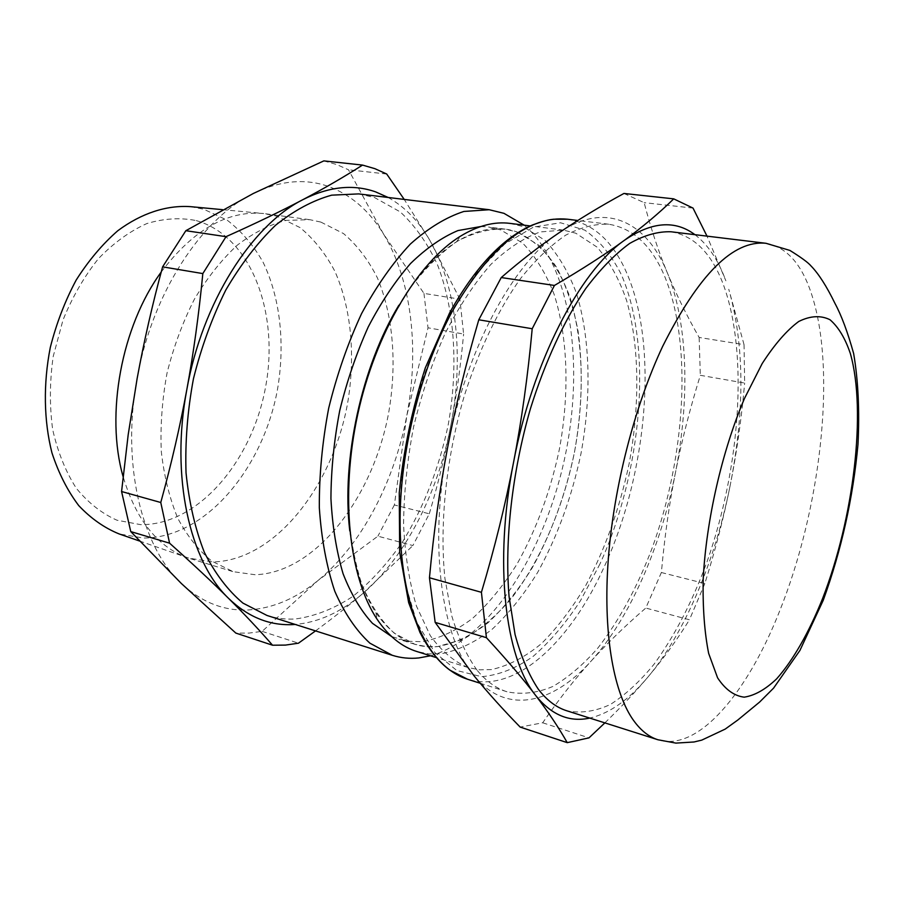 <?xml version="1.0" encoding="UTF-8"?>
<svg xmlns="http://www.w3.org/2000/svg" width="904" height="904" viewBox="0 0 904 904"><rect width="100%" height="100%" fill="white"/><g stroke="black" fill="none" stroke-linecap="round" stroke-linejoin="round"><path stroke-width="0.68" stroke-dasharray="4.52 3.39" d="M670.937 231.763C694.374 235.752 711.968 253.685 723.708 285.562C748.535 354.221 740.161 467.368 707.312 560.943C692.6 601.183 674.859 635.58 654.101 664.146C640.009 681.379 625.489 694.792 610.516 704.385C595.487 711.459 580.888 713.584 566.718 710.759M476.95 670.045C466.78 655.852 458.396 637.806 451.774 615.918L444.949 578.616C439.321 524.162 446.192 457.492 464.362 395.624C478.939 349.95 498.386 309.654 520.331 278.827C535.27 260.115 550.366 245.583 565.61 235.221C580.673 227.356 595.035 223.695 608.697 224.215C633.376 228.316 652.179 246.046 665.095 277.404C692.419 344.966 685.481 456.113 652.349 547.519C637.489 586.809 619.364 620.268 597.973 647.919C583.419 664.553 568.367 677.412 552.785 686.498C537.134 693.097 521.857 694.848 506.963 691.752C495.991 688.306 485.99 681.062 476.95 670.045M323.835 160.889L336.469 164.471L348.481 169.771L383.398 233.82C368.99 210.237 350.39 194.337 327.587 186.145C304.512 178.257 279.777 180.698 253.391 193.445C201.513 218.361 152.075 293.438 137.148 378.437C121.125 463.323 141.431 546.604 181.354 583.498C201.648 602.346 224.022 611.16 248.498 609.951C272.85 608.381 296.06 598.527 318.129 580.391C361.6 544.807 394.325 481.821 406.8 415.671C419.456 349.554 411.806 280.127 383.398 233.82L423.953 293.404L459.887 299.156L463.616 334.028L428.021 327.813L406.8 415.671L394.37 504.963L429.287 513.8L412.902 545.564L377.906 536.174L318.129 580.391L262.137 631.365L248.973 633.094L235.831 633.082M262.137 631.365L298.456 643.196M315.53 630.902C333.056 618.008 348.797 605.567 362.775 593.566C341.316 612.031 318.818 622.325 295.269 624.461M349.758 530.784C353.758 565.056 362.47 592.335 375.883 612.641C393.229 637.546 413.84 648.857 437.717 646.586L426.134 646.552L414.823 644.258L394.246 633.173C381.59 621.466 370.843 605.375 362.018 584.888C354.594 562.096 349.961 536.196 348.108 507.2C348.04 476.984 351.023 446.011 357.046 414.303C364.741 382.946 374.9 353.543 387.522 326.095L408.789 289.811C424.36 269.098 440.508 252.939 457.221 241.334C473.854 232.52 489.832 228.452 505.155 229.141L517.235 232.045C498.703 225.333 478.487 228.554 456.588 241.718C435.954 254.612 416.699 275.81 398.811 305.326M509.901 223.367L522.828 226.52L544.988 240.306C557.87 254.092 568.345 271.686 576.402 293.099C590.357 338.367 591.555 396.099 581.001 453.492C571.814 497.03 557.327 536.716 537.575 572.56C523.744 594.821 508.647 613.68 492.273 629.139C475.402 642.236 458.238 650.473 440.79 653.841L428.62 653.886L416.744 651.479M491.414 669.581L479.64 669.83L468.17 667.57C454.147 661.784 441.525 651.151 430.304 635.681L416.462 606.132C409.342 582.289 405.037 555.124 403.568 524.614C403.873 492.793 407.241 460.125 413.648 426.62C421.739 393.477 432.259 362.368 445.197 333.293C459.209 306.151 474.419 283.223 490.793 264.499C507.438 248.6 523.913 237.752 540.219 231.944L563.361 230.102L575.814 233.221L597.035 247.108C609.296 261.075 619.161 278.918 626.653 300.648C639.535 346.616 639.964 405.32 629.105 463.775C619.715 508.138 605.296 548.671 585.815 585.374C572.221 608.211 557.44 627.613 541.462 643.603C525.009 657.197 508.33 665.852 491.414 669.581M480.826 226.52L488.544 227.006L500.759 229.921L522.681 243.131C535.473 256.386 545.914 273.336 554.005 294.003C568.062 337.7 569.577 393.579 559.406 449.107C550.513 491.234 536.377 529.563 516.998 564.107C503.426 585.543 488.612 603.646 472.521 618.426C455.944 630.913 439.084 638.676 421.942 641.716L406.947 641.207L391.613 636.54M358.685 193.897L374.538 197.535L400.189 211.864C415.298 225.932 427.795 243.718 437.672 265.222C455.062 310.592 458.351 368.018 448.226 424.722C439.197 467.707 424.021 506.681 402.709 541.62C387.703 563.271 371.148 581.487 353.035 596.278C334.288 608.697 315.055 616.268 295.348 618.991C285.698 619.545 276.228 618.37 266.962 615.454M161.228 272.014C193.332 229.706 227.492 210.214 263.685 213.536L276.873 216.192L300.038 227.582C313.88 238.961 325.485 253.515 334.864 271.256C351.543 308.795 355.69 356.888 347.407 404.337C332.039 487.403 274.33 560.83 212.779 561.926L188.71 558.118C158.11 547.621 136.244 520.444 123.102 476.611M320.875 222.09L343.554 233.594C357.057 245.108 368.335 259.866 377.386 277.867C393.455 315.971 397.105 364.854 388.596 413.151C372.843 497.708 315.677 572.921 255.075 574.729L233.209 571.69L211.943 561.203C198.744 550.559 187.377 536.275 177.828 518.342C169.613 498.545 164.099 476.261 161.296 451.514C160.211 425.829 162.132 399.647 167.059 372.957C173.67 346.65 182.8 322.027 194.45 299.122C207.287 277.777 221.559 259.798 237.255 245.199C253.402 232.859 269.674 224.587 286.105 220.384L309.801 219.683L320.875 222.09M190.428 206.643L203.739 209.231L227.254 220.214C241.368 231.141 253.301 245.097 263.019 262.103C280.421 298.071 285.268 344.153 277.483 389.477C262.974 468.882 205.321 538.208 143.431 538.038L119.204 533.959M196.281 220.599C251.481 236.294 279.585 313.53 265.505 387.387C252.024 461.368 197.931 525.484 140.549 524.636L116.921 520.195C101.768 513.461 88.208 502.793 76.252 488.194C65.596 471.504 57.732 451.943 52.669 429.536C49.483 405.964 49.663 381.612 53.2 356.47L62.997 320.016C72.444 296.851 84.275 276.375 98.491 258.6C113.689 242.905 129.792 231.232 146.81 223.582C163.873 218.418 180.371 217.423 196.281 220.599M429.287 513.8C438.259 483.222 445.469 453.65 450.915 425.083C438.124 492.477 405.625 556.83 362.775 593.566L412.902 545.564M388.166 197.479C404.845 206.869 418.71 221.107 429.762 240.181C457.096 287.201 463.888 357.758 450.915 425.083C456.384 396.54 460.622 366.188 463.616 334.028M524.207 225.175C571.396 265.267 584.877 365.566 564.435 459.424C544.027 553.293 490.092 638.925 430.507 655.784M517.235 232.045L538.897 245.289C551.508 258.589 561.768 275.618 569.689 296.388C583.442 340.299 584.718 396.472 574.458 452.328C565.508 494.703 551.383 533.292 532.083 568.096C518.591 589.702 503.856 607.974 487.877 622.912C471.425 635.546 454.701 643.433 437.717 646.575L463.051 639.309C479.888 629.839 495.934 616.313 511.167 598.708C540.592 560.74 563.022 508.014 574.458 452.328C582.052 409.738 583.249 369.307 578.074 331.045C573.373 306.897 566.198 285.641 556.548 267.256C545.53 250.973 532.422 239.244 517.246 232.045M459.887 299.156L429.762 240.181L404.224 199.422M394.37 504.963L377.906 536.174M386.709 174.02L348.481 169.771M423.953 293.404L428.021 327.813M474.125 675.921C441.638 638.145 428.451 545.372 447.57 447.774C465.707 350.119 513.641 262.25 559.734 232.328C606.155 200.62 646.993 222.214 667.31 272.782C688.08 323.282 689.955 399.466 675.378 473.018C660.903 546.615 629.964 618.099 591.216 660.982C552.841 704.013 506.33 715.414 474.125 675.921M623.941 193.456L644.145 202.654C650.801 228.26 658.519 251.628 667.31 272.782C676.102 294.049 686.712 315.609 699.142 337.463L744.037 344.65L744.659 383.047L700.317 375.307C689.808 409.309 681.492 441.886 675.378 473.018C669.209 504.161 664.542 537.326 661.378 572.526L645.784 608.053C625.771 625.285 607.578 642.925 591.216 660.982C574.887 678.927 558.717 699.526 542.694 722.782L520.162 727.087M699.142 337.463L700.317 375.307M744.037 344.65L728.76 289.246C744.399 344.492 744.919 409.659 730.319 484.759C736.67 452.904 741.449 419.004 744.659 383.047M661.378 572.526L704.837 583.521C715.505 549.542 724.002 516.613 730.319 484.759C715.437 559.87 684.983 633.116 647.479 677.593L643.196 682.497C625.704 702.001 607.895 713.866 589.747 718.081M694.927 234.678C707.934 244.611 718.251 259.99 725.889 280.816L706.996 236.136M542.694 722.782L588.99 737.867M704.837 583.521L689.447 619.771L645.784 608.053M693.029 208.089L644.145 202.654M604.866 722.884C619.24 708.939 632.009 695.526 643.151 682.633L647.479 677.593C663.299 658.813 677.288 639.535 689.447 619.771M765.959 243.289C787.305 247.086 802.91 265.301 812.764 297.947C836.313 375.013 820.233 510.274 779.497 611.386C747.258 693.108 698.024 752.377 657.931 739.754M567.599 219.231C593.069 223.401 612.629 240.995 626.28 272.002C658.892 345.249 647.445 473.12 604.369 566.492C570.401 642.055 515.111 694.328 467.504 679.22M600.019 563.847L580.391 600.844C565.802 623.082 550.107 641.546 533.303 656.247C516.116 668.35 498.872 675.175 481.561 676.689L456.825 670.531L434.745 652.428L416.857 622.449L404.619 581.6L399.195 531.914C399.184 495.29 403.116 457.593 411.004 418.834C421.049 380.708 434.067 345.656 450.045 313.665L476.408 273.144L504.839 243.933L533.439 227.107L560.548 222.768L584.831 230.147C599.307 240.362 611.466 255.165 621.308 274.556C653.061 347.238 642.134 471.47 600.019 563.847M608.697 224.215L577.792 220.474M375.883 612.641L377.149 619.319M456.588 241.718L460.52 236.17M563.361 230.102L530.286 225.932M468.17 667.57L436.349 657.615M505.155 229.141L488.544 227.006M414.823 644.258L398.833 639.297M139.476 540.999L188.71 558.118M222.531 209.66L263.685 213.536M190.541 558.706L233.209 571.69M265.595 213.773L309.801 219.683M449.695 312.727L450.294 311.643M506.963 691.752L480.216 683.254"/><path stroke-width="1.36" d="M657.931 739.754L566.718 710.759C556.288 707.482 546.83 700.306 538.355 689.255C528.84 674.983 521.066 656.722 515.054 634.484L509.065 596.482C504.455 540.886 512.037 472.476 530.388 408.834C545.044 361.837 564.299 320.321 585.758 288.512C600.335 269.177 614.98 254.148 629.704 243.413C644.19 235.232 657.931 231.345 670.937 231.763L765.959 243.289C733.234 239.978 698.803 274.341 662.655 346.379C634.495 406.325 613.68 487.335 608.279 559.327C602.968 631.32 612.923 689.786 632.303 718.646C639.862 729.731 648.405 736.771 657.931 739.754L675.887 743.111L694.023 741.981L701.753 740.127L725.2 729.099L737.811 720.013L759.62 702.058L773.598 688.102L799.938 650.417L823.194 600.392C841.421 550.118 853.014 498.127 857.986 444.429C859.647 410.552 858.201 380.256 853.636 353.52C847.737 332.299 841.534 315.62 835.014 303.495C826.64 286.285 818.64 273.765 811.001 265.934C808.255 262.635 801.215 257.459 789.893 250.419L765.959 243.289M295.269 624.461L294.308 624.517C270.296 626.076 248.397 617.375 228.61 598.414C189.67 561.305 170.325 476.453 186.834 389.534C180.156 425.931 171.466 463.582 160.765 502.5L121.577 491.527L128.198 434.654L137.148 378.437C144.007 341.181 152.493 303.993 162.607 266.849L185.851 230.701L253.391 193.445L323.835 160.889L362.538 165.082L374.934 168.686L386.709 174.02L404.224 199.422M235.831 633.082L181.354 583.498L130.764 531.597L169.579 543.18C192.823 563.938 212.508 582.357 228.61 598.414C244.848 614.573 259.482 630.178 272.545 645.219L235.831 633.082M315.53 630.902L298.456 643.196L285.483 645.094L272.545 645.219M362.538 165.082C344.254 176.8 324.333 188.348 302.772 199.716C328.807 186.563 353.08 183.953 375.601 191.874L388.166 197.479M398.811 305.326C361.69 366.346 341.35 459.853 349.758 530.784M436.349 657.615L416.744 651.479C401.738 646.835 388.539 636.111 377.149 619.319C349.159 577.769 339.949 496.081 357.724 414.45C375.476 332.808 417.795 262.329 460.52 236.17C477.854 225.627 494.318 221.367 509.901 223.367L530.286 225.932M391.613 636.54L372.471 623.342C360.82 610.663 351.023 594.131 343.079 573.724C336.446 551.327 332.401 526.264 330.932 498.556C331.09 469.82 334.028 440.474 339.746 410.54C346.989 380.923 356.504 353.023 368.301 326.819C381.149 302.218 395.24 281.099 410.574 263.482C426.281 248.227 442.067 237.255 457.932 230.576L480.826 226.52M430.507 655.784L418.834 657.942C409.761 658.88 400.901 657.999 392.257 655.287L369.917 643.185C356.153 630.551 344.435 613.24 334.774 591.227C326.604 566.751 321.451 538.953 319.327 507.822C319.135 475.391 322.265 442.158 328.706 408.133C336.977 374.505 347.95 342.978 361.6 313.564C376.459 286.127 392.698 262.974 410.303 244.114C428.236 228.113 446.09 217.231 463.865 211.457L489.211 209.728L503.935 213.321L524.207 225.175M392.257 655.287L266.962 615.454L242.916 603.092C227.989 590.549 215.152 573.656 204.383 552.412C195.151 528.896 189.026 502.353 186.032 472.803C185.026 442.079 187.501 410.721 193.456 378.708C201.343 347.113 212.124 317.553 225.797 290.037C240.814 264.397 257.403 242.792 275.573 225.243C294.195 210.395 312.897 200.372 331.678 195.162L358.685 193.897L489.211 209.728M139.476 540.999L119.204 533.959C104.446 527.981 90.954 518.523 78.738 505.596C67.54 490.782 58.602 473.187 51.935 452.802C43.821 420.699 43.155 384.042 50.274 347.554C56.364 323.508 64.998 301.032 76.151 280.116C88.524 260.612 102.401 244.148 117.814 230.723C141.544 213.084 166.709 205.05 190.428 206.643L222.531 209.66M123.102 476.611C105.237 414.45 121.52 326.265 161.228 272.014M162.607 266.849L202.824 273.584C198.869 314.502 193.535 353.148 186.834 389.534C202.259 302.512 251.617 225.412 302.772 199.716C281.359 211.039 255.775 223.356 226.023 236.667L185.851 230.701M202.824 273.584L226.023 236.667M169.579 543.18L160.765 502.5M130.764 531.597L121.577 491.527M589.747 718.081C569.351 722.511 551.293 714.928 535.563 695.312C505.031 657.479 493.708 562.796 513.517 462.509C532.366 362.165 579.667 271.528 624.133 240.498C651.4 221.695 675.005 219.751 694.927 234.678M604.866 722.884L588.99 737.867L567.237 742.647L520.162 727.087C502.997 709.504 487.651 692.453 474.125 675.921L435.163 622.393L429.456 577.758C433.728 531.801 439.773 488.465 447.57 447.774C455.322 407.094 465.729 364.425 478.792 319.79L501.257 277.551C520.84 260.533 540.332 245.459 559.734 232.328C579.193 219.107 600.595 206.146 623.941 193.456L673.717 198.857L693.029 208.089L706.996 236.136M478.792 319.79L532.207 328.74L554.434 285.449L501.257 277.551M435.163 622.393L486.42 637.682L481.414 592.312L429.456 577.758M486.42 637.682C506.658 659.626 523.032 678.836 535.563 695.312C548.219 711.911 558.774 727.686 567.237 742.647M532.207 328.74C527.857 376.007 521.619 420.597 513.517 462.509C505.438 504.443 494.737 547.711 481.414 592.312M673.717 198.857C659.423 212.858 642.891 226.746 624.133 240.498C605.522 254.182 582.289 269.166 554.434 285.449M822.595 598.538C809.035 632.269 793.215 660.214 776.626 678.859C765.496 689.458 754.693 695.56 744.184 697.165C734.104 695.899 725.234 689.458 717.584 677.83L708.657 653.4C704.499 632.517 702.668 607.85 703.176 579.396C706.205 520.252 721.946 451.412 744.478 398.472L762.174 363.589C774.558 344.379 786.751 330.344 798.729 321.485C810.278 315.756 820.685 315.157 829.962 319.711C838.392 326.954 845.206 338.265 850.393 353.645C866.733 411.738 853.681 518.387 822.595 598.538M480.216 683.254L467.504 679.22C456.204 675.65 445.853 668.372 436.474 657.377C412.382 628.766 397.929 573.396 400.348 506.692C402.913 439.988 422.71 365.973 452.215 311.484C490.352 246.012 528.806 215.254 567.599 219.231L577.792 220.474M467.504 679.22L449.83 670.113C438.734 662.033 428.778 649.49 419.964 632.461L408.653 602.629L399.67 552.355L399.252 492.849C403.489 450.384 412.179 408.71 425.332 367.826L449.695 312.727M450.294 311.643C475.651 266.703 503.008 237.831 532.366 225.017C547.315 219.627 550.525 219.661 553.689 219.22L567.599 219.231"/></g></svg>
